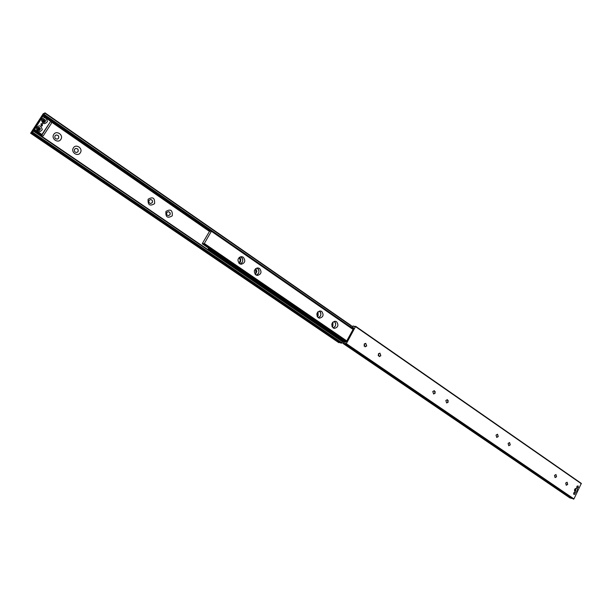 <?xml version="1.0" encoding="UTF-8"?>
<svg xmlns="http://www.w3.org/2000/svg" width="612" height="612" viewBox="0 0 612 612"><rect width="100%" height="100%" fill="white"/><g stroke="black" fill="none" stroke-linecap="round" stroke-linejoin="round"><path stroke-width="0.92" d="M577.391 491.138C577.69 488.039 576.779 487.412 574.66 489.248C574.37 492.346 575.28 492.974 577.391 491.138M576.083 490.487L575.67 488.866L574.614 489.478L575.028 491.099L576.083 490.487M575.41 488.843L575.586 490.342L574.798 490.977M577.238 486.004L576.795 487.58M578.103 485.943L578.386 487.351L577.284 488.085L576.818 486.586L578.103 485.943M574.094 492.446L573.635 494.029M574.959 492.392L575.234 493.808L574.125 494.542L573.666 493.043L574.959 492.392M509.536 442.545L510.14 444.848L508.702 445.697M508.105 443.394L509.589 442.56L510.255 444.878L508.763 445.712L508.105 443.394M497.487 434.237L498.114 436.563L496.669 437.412M496.041 435.086L497.548 434.245L498.229 436.593L496.722 437.427L496.041 435.086M434.291 390.64L435.048 393.111L433.541 393.975M432.791 391.504L434.344 390.655L435.155 393.133L433.594 393.983L432.791 391.504M447.341 399.644L448.068 402.084L446.569 402.941M445.85 400.5L447.395 399.651L448.175 402.107L446.622 402.956L445.85 400.5M555.895 474.529L556.423 476.733L555.038 477.574M554.518 475.371L555.956 474.545L556.538 476.763L555.099 477.589L554.518 475.371M567.049 482.225L567.561 484.406L566.192 485.247M565.679 483.067L567.11 482.241L567.676 484.436L566.245 485.262L565.679 483.067M379.868 353.109L380.756 355.71L379.211 356.582M378.331 353.981L379.922 353.116L380.855 355.725L379.256 356.589L378.331 353.981M365.678 343.324L366.603 345.956L365.05 346.828M364.132 344.204L365.731 343.332L366.703 345.971L365.104 346.843L364.132 344.204M345.711 343.86L346.338 343.653L355.679 326.326L354.134 326.67L353.858 326.043L352.283 326.173L351.693 327.55L352.902 327.16L353.721 328.246L346.3 341.756L344.173 342.353L343.959 341.718L343.011 343.049L344.189 343.638L345.474 343.263L345.711 343.86M573.306 499.04L573.964 498.91L581.316 483.404L355.71 326.357M570.009 497.977L572.113 498.237M208.585 248.097L208.149 249.069L343.967 341.726M344.763 342.33L343.975 341.794M353.736 328.208L353.116 327.772L353.744 328.2M353.491 328.652L351.831 327.504M574.546 490.617L575.012 489.003M574.783 489.218L574.469 490.304M257.407 268.316C259.748 271.078 259.396 273.365 256.336 275.171L258.455 273.495C259.465 271.108 258.93 269.28 256.849 268.002L257.407 268.316M259.519 268.461C262.028 271.95 261.309 274.275 257.377 275.438L255.824 274.88C253.314 271.422 254.011 269.096 257.912 267.895L259.519 268.461M435.201 391.603L434.772 393.508M448.183 400.462L447.686 402.589M241.189 257.124C243.576 259.909 243.232 262.211 240.149 264.032L242.268 262.364C243.308 259.886 242.719 258.019 240.508 256.757L241.189 257.124M243.262 257.224C245.81 260.712 245.114 263.061 241.174 264.269L239.514 263.695C236.959 260.238 237.64 257.889 241.549 256.635L243.262 257.224M334.267 321.377C336.424 323.993 336.057 326.181 333.18 327.948L335.208 326.288C336.087 324.268 335.758 322.616 334.206 321.331L334.267 321.377M336.592 321.721C338.895 325.186 338.13 327.412 334.305 328.392L333.158 327.933C330.847 324.49 331.597 322.264 335.407 321.246L336.592 321.721M364.545 343.684L364.109 346.101L364.545 343.684M378.637 353.56L378.231 355.702L378.637 353.56M319.433 311.133C321.621 313.78 321.254 315.991 318.339 317.766L320.39 316.098C321.3 314.01 320.933 312.319 319.288 311.034L319.433 311.133M321.721 311.439C324.062 314.912 323.304 317.161 319.441 318.171L318.232 317.689C315.884 314.247 316.626 311.998 320.459 310.95L321.721 311.439M346.293 341.764L202.817 243.744L204.324 243.492L211.568 230.984L209.511 231.336L202.373 243.446L202.817 243.744M202.289 243.805L346.094 342.001L202.289 243.805M210.298 230.976L210.926 231.42L210.298 230.976M210.88 231.451L210.306 231.053M203.865 243.844L346.522 341.351L203.865 243.844M255.755 268.546L256.879 271.56L255.334 274.474M239.46 257.269C240.86 258.715 241.113 260.375 240.218 262.242L239.154 263.412M332.913 322.08L332.897 325.921L332.178 326.846M318.033 311.73L318.118 315.769L317.33 316.748M209.388 248.648L209.97 249.046M344.961 342.223L208.348 249.007L209.159 248.495M343.936 341.71L208.348 249.007M60.879 139.322C63.839 135.038 56.411 129.912 53.772 134.441C50.804 138.748 58.27 143.851 60.879 139.322M58.568 138.258C59.142 136.116 58.308 135.038 56.075 135.023L55.019 135.826C54.437 137.952 55.264 139.039 57.49 139.069L58.568 138.258M57.459 139.077L58.507 138.274C59.089 136.155 58.262 135.068 56.044 135.03M80.356 152.694C83.263 148.448 75.98 143.415 73.386 147.913C70.464 152.189 77.785 157.192 80.356 152.694M78.045 151.638C78.627 149.588 77.854 148.509 75.72 148.418L74.572 149.251C73.983 151.286 74.756 152.365 76.875 152.472L78.045 151.638M76.844 152.48L77.984 151.654C78.573 149.619 77.8 148.548 75.689 148.425M154.561 203.674C154.997 197.944 152.847 196.467 148.119 199.244C147.691 204.989 149.841 206.466 154.561 203.674M152.289 202.618C152.87 200.851 152.266 199.826 150.483 199.527L149.068 200.407C148.494 202.167 149.091 203.192 150.866 203.498L152.289 202.618M150.827 203.498L152.22 202.626C152.793 200.881 152.204 199.849 150.445 199.527M172.247 215.822C172.683 210.153 170.572 208.7 165.921 211.477C165.492 217.161 167.604 218.606 172.247 215.822M169.983 214.766C170.557 213.053 169.983 212.035 168.277 211.714L166.824 212.593C166.25 214.299 166.816 215.317 168.514 215.653L169.983 214.766M168.476 215.653L169.906 214.766C170.48 213.083 169.922 212.066 168.239 211.714M255.135 274.252L255.915 273.296L255.525 268.729M238.948 263.214L240.317 260.467L239.238 257.445M331.995 326.464L332.622 322.394M317.138 316.404L317.651 315.7L317.758 312.005M40.889 123.991L41.677 125.919L40.897 123.984M42.718 119.921L43.743 122.369M44.102 122.431L44.324 122.155C44.798 120.855 44.332 120.013 42.932 119.654M37.577 127.962L38.579 130.463M38.923 130.517L39.183 130.218C39.65 128.91 39.191 128.076 37.799 127.709M43.36 113.518L30.608 133.225L32.658 132.246L33.553 130.731L32.658 131.511L32.551 130.769L42.228 115.637L44.11 114.337L44.997 112.845L43.681 113.74M44.997 112.845L351.334 325.668L44.997 112.868M350.492 327.313L351.334 325.668M211.408 231.007L43.75 114.765L211.4 231.007M210.987 231.374L51.974 121.184M43.406 115.247L43.024 114.98M340.899 340.303L341.159 339.821M342.605 341.465L33.545 130.731L342.605 341.465M340.494 342.965L31.625 132.896L340.471 342.957L341.657 343.179L342.628 341.481M338.704 342.605L339.545 342.322M30.608 133.225L338.757 342.643L30.623 133.225M37.875 127.648L38.694 127.946L39.03 130.524M43.008 119.585L43.842 119.891L44.202 122.431M32.597 130.693L33.997 130.211L34.494 129.438L33.423 129.805L42.037 116.341L43.628 115.163L42.182 115.706L32.597 130.693L33.201 131.106M41.677 136.269L43.307 135.772L41.264 135.986M33.997 130.211L42.083 135.734M43.307 135.772L51.278 123.586L51.653 120.717L43.628 115.163M43.138 115.928L50.758 121.207L42.174 134.686L34.494 129.438M44.89 119.554L45.64 120.816L44.691 122.346L43.245 122.132L42.496 120.87L43.429 119.348L44.89 119.554M44.301 122.431L44.148 119.822L43.085 119.531M39.726 127.64L40.476 128.903L39.497 130.44L38.074 130.226L37.324 128.964L38.288 127.426L39.726 127.64M39.114 130.517L39 127.893L37.944 127.594M42.465 123.792L42.304 125.881L41.233 125.72L41.387 123.632L42.465 123.792M47.422 121.612C44.569 124.802 42.58 124.205 41.44 119.807C44.294 116.624 46.29 117.221 47.422 121.612M42.259 129.698C39.405 132.903 37.401 132.307 36.253 127.916C39.122 124.718 41.126 125.307 42.259 129.698M33.721 129.346L41.746 116.808L42.84 116.395L34.792 128.979L33.668 129.721M42.84 116.395L41.746 116.808M41.907 134.502L50.467 121.673L50.314 121.008L43.047 116.226M34.838 129.675L41.708 134.365M34.953 129.637L34.792 128.979M42.236 134.395L41.823 134.334M573.345 499.071L345.749 343.929M571.593 498.459L344.288 343.6M571.486 498.482L344.189 343.638M570.086 498.03L343.018 343.424M354.738 326.693L353.897 326.104M581.354 483.755L355.649 326.686M573.964 498.91L346.338 343.653M573.582 499.147L345.948 343.967M346.231 341.863L202.71 243.821M211.568 230.984L353.2 329.187L211.584 231.007M353.048 329.463L211.492 231.336M346.767 340.907L204.324 243.492M346.537 341.32L203.941 243.851M345.895 342.062L209.809 249.138M345.42 341.978L209.411 249.122M344.847 342.284L208.241 249.076M351.303 326.02L44.844 113.189M350.737 327.045L44.11 114.337M210.184 230.976L52.081 121.428M209.778 231.022L52.173 121.849M209.465 231.42L52.135 122.499M33.147 131.175L32.551 130.769M342.605 341.84L33.4 131.083M342.039 342.873L32.658 132.246M341.657 343.179L32.298 132.666M339.056 342.643L30.814 133.118M338.956 342.682L30.738 133.194M573.322 499.063L345.734 343.921M570.047 498.015L342.98 343.409M581.316 483.404L355.679 326.326M345.413 341.97L209.396 249.115"/></g></svg>
